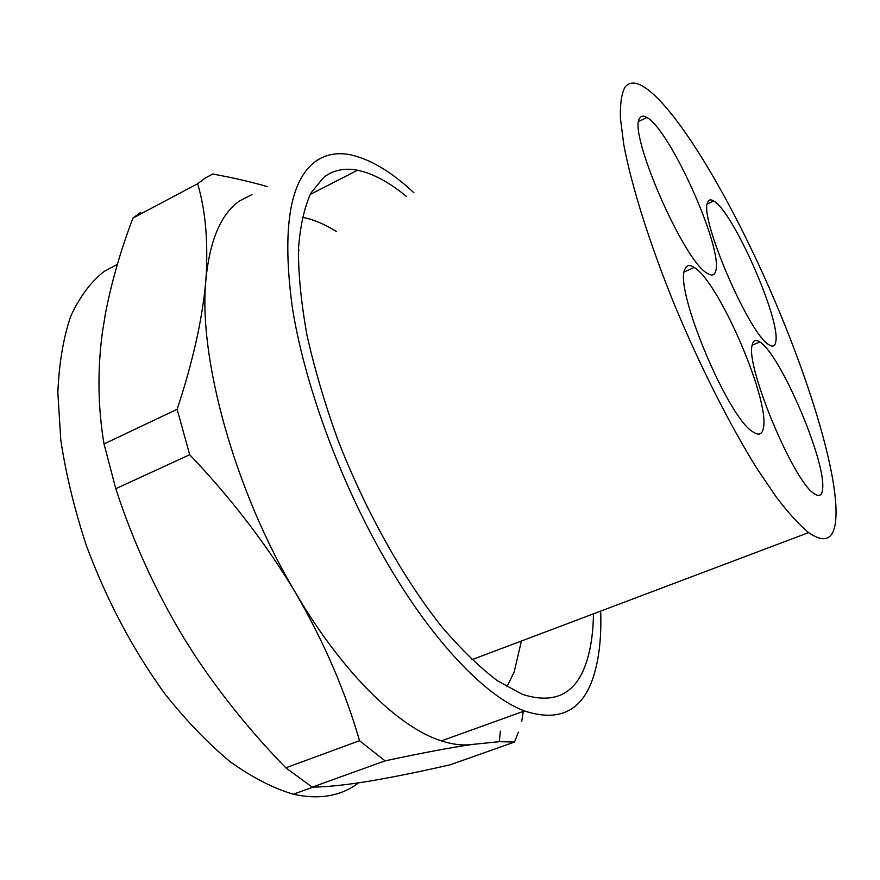 <?xml version="1.0" encoding="UTF-8"?>
<svg xmlns="http://www.w3.org/2000/svg" width="880" height="880" viewBox="0 0 880 880"><rect width="100%" height="100%" fill="white"/><g stroke="black" fill="none" stroke-linecap="round" stroke-linejoin="round"><path stroke-width="1.32" d="M385.077 760.87L359.513 740.707C345.323 691.383 324.093 642.213 295.823 593.197C266.618 544.489 231.242 498.333 189.684 454.718L177.133 409.321L104.016 443.927L115.786 488.708C133.144 541.915 156.046 592.031 184.481 639.045L195.767 656.81C222.42 696.63 252.439 733.634 285.813 767.811L312.213 787.127C327.272 786.951 346.511 784.927 369.93 781.066C393.965 776.974 420.805 771.518 450.461 764.709L514.525 742.06L499.323 741.686L472.769 744.392C451.198 747.45 421.971 752.95 385.077 760.87L312.213 787.127M177.133 409.321C192.995 361.438 202.576 318.384 205.876 280.17C208.373 242.484 205.623 210.342 197.626 183.755L132.99 218.031C120.89 249.579 111.738 281.303 105.501 313.192L102.399 332.299C97.35 370.227 97.889 407.44 104.016 443.927M523.292 711.381L521.708 721.512M472.769 744.392C463.32 745.745 452.859 744.568 441.397 740.883C399.212 727.727 343.035 673.596 295.823 593.197C234.872 491.436 198.176 358.061 205.876 280.17C209.682 240.471 220.847 214.115 239.349 201.102L251.955 194.557M189.684 454.718L115.786 488.708M359.513 740.707L285.813 767.811M140.877 212.223L132.99 218.031M518.43 732.171L514.525 742.06M197.626 183.755L204.919 178.244L212.696 174.02C232.694 177.628 250.866 181.83 267.245 186.604M600.655 611.105C601.513 634.788 599.533 655.226 594.704 672.419C584.232 709.984 560.824 722.832 524.447 710.963C485.056 696.234 430.837 639.716 383.735 557.007C338.877 478.588 304.04 382.404 292.215 306.724C281.963 229.449 289.597 181.115 315.106 161.711C325.083 154.528 336.677 152.185 349.888 154.693C369.864 158.862 391.215 171.556 413.93 192.775M707.652 202.455C698.896 217.371 749.518 334.972 768.955 344.74C772.838 347.27 775.126 346.225 775.808 341.616C780.593 319.143 732.93 211.178 713.691 201.003C710.677 199.133 708.664 199.628 707.652 202.455M752.147 345.213C745.382 366.08 793.771 482.042 814.264 493.691C819.467 497.277 822.283 495.407 822.701 488.081C825.385 459.338 779.845 353.628 759.825 341.979C755.689 339.218 753.126 340.296 752.147 345.213L759.825 341.979M684.827 269.456C674.036 288.783 727.749 417.461 752.785 431.783C758.879 435.963 762.454 434.478 763.532 427.328C769.252 398.354 718.63 281.589 694.232 267.432C689.568 264.374 686.433 265.045 684.827 269.456M406.505 196.482C389.147 182.138 372.812 173.393 357.489 170.236C344.553 167.706 333.289 170.093 323.686 177.386L310.893 193.083C304.238 207.636 300.091 226.446 298.441 249.502C298.397 274.835 301.246 303.413 306.999 335.236C314.446 368.445 324.566 402.897 337.381 438.581C364.969 510.059 403.249 578.512 442.002 627C461.285 649.517 479.809 667.469 497.574 680.834L522.192 694.254C555.621 705.089 577.357 693.363 587.389 659.065C591.217 646.14 593.241 631.059 593.472 613.822M302.258 217.239C313.148 219.34 324.533 224.092 336.38 231.506M521.422 641.025L514.173 671.968L506.891 686.796M299.112 250.118L298.419 250.272M748.726 243.694C711.81 167.585 669.526 102.146 643.225 86.504C635.085 81.642 628.958 81.95 624.833 87.428C621.522 93.819 620.048 104.071 620.411 118.217L623.766 144.562C631.345 185.251 649.308 242.737 674.135 303.908C699.545 365.178 729.762 424.985 757.108 468.776L776.567 497.475C788.623 513.183 799.293 524.898 808.588 532.609C826.221 544.643 835.351 538.78 836 515.009C837.54 463.001 797.324 343.09 748.726 243.694M639.925 117.986C626.868 130.339 683.771 261.558 707.311 273.317C711.667 276.1 714.428 275.418 715.627 271.26C723.745 249.678 670.208 129.679 646.888 117.502C643.676 115.566 641.355 115.731 639.925 117.986M117.359 264.374L103.994 271.502C90.662 282.095 79.563 297.044 70.675 316.316C63.327 338.019 59.059 363.462 57.849 392.634L60.808 440.242C65.978 474.342 74.492 509.432 86.339 545.523C106.81 600.435 133.012 649.902 164.945 693.924C186.395 720.885 208.208 743.545 230.395 761.904C252.34 777.502 273.317 788.282 293.304 794.233C319.374 799.931 341.121 796.136 358.534 782.859M500.346 731.137L499.323 741.686M293.304 794.233L313.082 787.116M524.447 710.963L441.397 740.883M684.222 271.931L694.232 267.432M707.278 203.973L713.691 201.003M310.145 194.491L357.489 170.236M638.803 121.462L646.888 117.502M471.955 659.692L808.588 532.609"/></g></svg>
